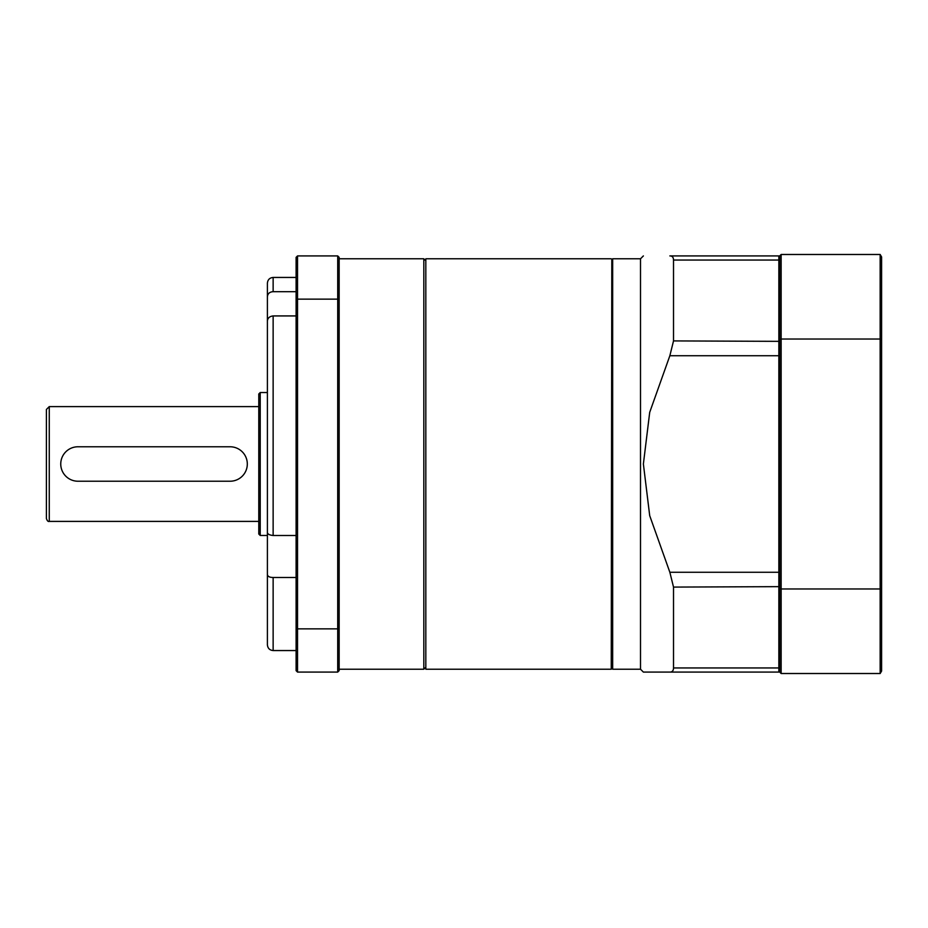 <?xml version="1.0" encoding="UTF-8"?>
<svg xmlns="http://www.w3.org/2000/svg" width="928" height="928" viewBox="0 0 928 928"><rect width="100%" height="100%" fill="white"/><g stroke="black" fill="none" stroke-linecap="round" stroke-linejoin="round"><path stroke-width="1.39" d="M425.256 667.777L423.818 669.216L423.818 258.784L339.149 258.784M296.102 577.483L273.134 577.483L273.134 650.551C269.654 650.215 267.74 648.301 267.403 644.821L267.403 574.56C267.728 576.485 269.642 577.46 273.134 577.483M296.102 315.926L273.134 315.926L273.134 535.491C269.654 535.143 267.74 534.192 267.403 532.637L267.403 574.56M273.134 535.491L296.102 535.491M296.102 277.449L273.134 277.449L273.134 291.682C269.654 291.914 267.74 293.584 267.403 296.716L267.403 330.565M273.134 291.682L296.102 291.682M267.403 532.637L267.403 320.914C267.728 318.002 269.642 316.344 273.134 315.926M423.818 669.216L339.149 669.216M267.403 353.44L267.403 283.179C267.74 279.699 269.654 277.785 273.134 277.449M296.102 628.372L296.102 257.358L297.528 255.919L337.711 255.919L337.711 299.129L297.528 299.129L297.528 628.871L337.711 628.871L337.711 299.129L339.149 299.628L339.149 670.642L337.711 672.081L297.528 672.081L297.528 628.871L296.102 628.372L296.102 670.642L297.528 672.081M337.711 255.919L339.149 257.358L339.149 299.628M297.528 255.919L297.528 299.129L296.102 299.628M337.711 672.081L337.711 628.871L339.149 628.372M425.824 669.216L425.824 258.784L425.824 669.216L611.239 669.216L611.807 259.364L611.239 669.216M611.807 259.654L612.666 258.784L612.666 669.216L640.506 669.216L643.382 672.081L669.854 672.081L643.382 672.081M612.666 258.784L640.506 258.784L640.506 669.216M779.706 355.737L669.854 355.737L649.704 412.334L643.382 464L649.704 515.666L669.854 572.263L778.847 572.263L778.847 255.919L669.854 255.919C672.243 255.908 673.461 257.288 673.519 260.049L673.519 340.912L779.706 341.353M669.854 355.737L673.519 340.912M779.706 260.78L778.847 260.049L673.519 260.049C673.461 257.288 672.243 255.908 669.854 255.919L778.847 255.919L779.706 256.778L778.847 255.919M779.706 586.647L673.519 587.088L673.519 667.951C673.461 670.712 672.243 672.092 669.854 672.081C672.243 672.092 673.461 670.712 673.519 667.951L778.847 667.951L778.847 572.263L779.706 572.263M673.519 587.088L669.854 572.263M779.706 667.22L778.847 667.951L778.847 672.081L779.706 671.222L778.847 672.081L669.854 672.081M260.223 535.468L258.784 534.029L258.784 393.971L260.223 392.532L260.223 535.468L267.403 535.468M46.4 409.468L46.4 518.532L46.4 409.468L49.265 406.603L49.265 521.397C48.14 521.803 47.189 520.852 46.4 518.532M258.784 521.397L49.265 521.397M77.975 446.774L230.086 446.774A17.226 17.226 0 0 1 247.312 464A17.226 17.226 0 0 1 230.086 481.226L77.975 481.226A17.226 17.226 0 0 1 60.749 464A17.226 17.226 0 0 1 77.975 446.774L230.086 446.774M881.6 601.379L881.6 582.262M881.6 393.228L881.6 332.932M881.6 335.565L881.6 384.354M880.162 673.519L781.144 673.519L779.706 672.081L779.706 255.919L781.144 254.481L880.162 254.481L880.162 339.022L781.144 339.022L781.144 588.978L880.162 588.978L880.162 339.022A2365.518 1182.759 -90 0 1 881.6 339.718L881.6 671.037L880.162 673.519L880.162 588.978A2365.518 1182.759 90 0 0 881.6 588.282M779.706 588.572L781.144 588.978L781.144 673.519M781.144 254.481L781.144 339.022L779.706 339.428M880.162 254.481L881.6 256.963L881.6 339.718M230.086 481.226L77.975 481.226M425.256 260.223L423.818 258.784M273.134 650.551L296.102 650.551M425.824 258.784L611.239 258.784M611.807 668.346L612.666 669.216M640.506 258.784L643.382 255.919M267.403 392.532L260.223 392.532M258.784 406.603L49.265 406.603"/></g></svg>
